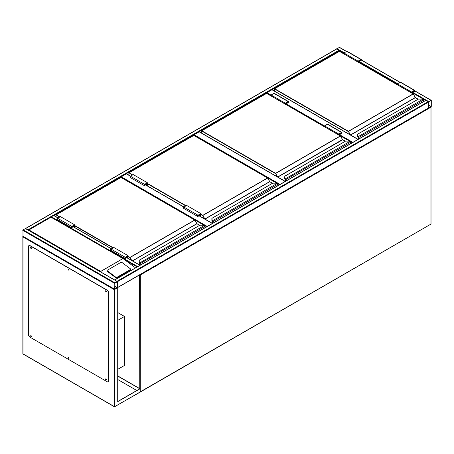 <?xml version="1.0" encoding="UTF-8"?>
<svg xmlns="http://www.w3.org/2000/svg" width="454" height="454" viewBox="0 0 454 454"><rect width="100%" height="100%" fill="white"/><g stroke="black" fill="none" stroke-linecap="round" stroke-linejoin="round"><path stroke-width="0.68" d="M117.711 369.357L124.498 365.442L124.498 316.461L117.711 312.545M117.711 320.382L124.498 316.461M271.112 95.822L266.589 93.337M266.589 93.212L266.873 92.724L271.112 95.17M357.945 139.429L271.957 89.784L266.873 92.724M271.957 89.784L272.241 89.949M276.963 183.28L193.773 135.377M193.773 135.252L194.057 134.759L280.044 184.403M285.135 181.464L199.147 131.819L194.057 134.759M199.147 131.819L199.431 131.983M204.152 225.315L120.963 177.412M120.963 177.287L121.246 176.799L207.228 226.444M147.402 185.885L147.402 182.758L133.26 174.597L130.434 176.226L126.337 173.859L121.246 176.799M336.596 48.901L339.399 47.42M431.3 100.476L431.016 100.311L428.474 102.11L428.553 108.171L431.3 106.355L431.3 100.476M428.758 101.821L428.678 107.956L431.124 106.457L431.09 100.51L428.758 101.821M117.342 287.751L117.427 281.69L114.624 279.936M117.143 281.202L428.19 101.622L428.19 108.148M428.19 101.622L425.642 100.476M114.885 282.831L114.68 289.38L117.427 287.569L117.342 281.508L114.885 282.831L22.984 229.775L25.526 228.634M117.387 287.751L114.317 289.692L22.984 236.96L22.984 229.775M117.251 281.792L114.777 283.222L114.805 289.164L117.251 287.671L117.143 281.73M28.33 230.116L25.555 228.51M336.573 49.049L25.81 228.47M343.922 53.294L336.857 48.89M53.924 215.502L339.399 50.683L339.399 51.302M140.025 265.244L137.244 266.844M135.519 267.843L123.55 258.967L50.979 217.069L51.262 216.711L137.505 266.509M53.805 215.571L51.262 216.711M106.202 290.957L106.117 291.428L106.332 291.184M106.338 291.377L106.037 290.861M68.736 269.324L68.65 269.795L68.866 269.557M68.872 269.744L68.571 269.228M31.269 247.697L31.184 248.168L31.4 247.924M31.405 248.111L31.105 247.595M31.269 335.852L31.184 336.323L31.4 336.079M31.405 336.272L31.105 335.756M68.736 357.485L68.65 357.956L68.866 357.712M68.872 357.905L68.571 357.389M106.202 379.118L106.117 379.589L106.332 379.345M106.338 379.533L106.037 379.016M117.711 287.728L117.711 401.682L140.048 388.789L117.711 375.889M117.711 401.518L139.764 388.789L117.711 376.054M140.048 388.789L140.048 392.052L139.486 392.375L140.246 392.069L430.733 224.225M28.494 247.975L28.494 332.873M108.659 379.152L108.659 294.26M136.796 390.502L117.711 379.482M28.664 332.64L28.494 248.469L28.778 332.873L28.358 332.788M108.943 379.152L108.659 378.988M22.984 236.307L22.984 353.848L114.317 406.58L114.317 289.692M105.754 378.852A0.602 0.346 -120 0 0 106.338 379.862M105.975 378.908A0.602 0.346 -120 0 0 105.975 379.89A0.602 0.346 -120 0 0 105.975 378.908M68.287 357.224A0.602 0.346 -120 0 0 68.872 358.234M68.509 357.275A0.602 0.346 -120 0 0 68.509 358.257A0.602 0.346 -120 0 0 68.509 357.275M30.821 335.591A0.602 0.346 -120 0 0 31.405 336.601M31.042 335.648A0.602 0.346 -120 0 0 31.042 336.624A0.602 0.346 -120 0 0 31.042 335.648M30.821 247.43A0.602 0.346 -120 0 0 31.405 248.44M31.042 247.487A0.602 0.346 -120 0 0 31.042 248.469A0.602 0.346 -120 0 0 31.042 247.487M68.287 269.063A0.602 0.346 -120 0 0 68.872 270.073M68.509 269.12A0.602 0.346 -120 0 0 68.509 270.096A0.602 0.346 -120 0 0 68.509 269.12M105.754 290.696A0.602 0.346 -120 0 0 106.338 291.706M105.975 290.753A0.602 0.346 -120 0 0 105.975 291.729A0.602 0.346 -120 0 0 105.975 290.753M28.494 332.708L28.494 334.666A1.998 1.152 -120 0 0 29.913 337.118L107.104 381.683A1.998 1.152 -120 0 0 108.109 381.786A1.998 1.152 -120 0 0 108.517 380.866L108.517 292.711A1.998 1.152 -120 0 0 107.104 290.259L29.913 245.693A1.998 1.152 -120 0 0 28.908 245.591A1.998 1.152 -120 0 0 28.494 246.511L28.494 248.469M107.104 290.259L107.246 290.18A1.998 1.152 60 0 1 108.659 292.626L108.517 294.669M108.659 378.829L108.239 378.744M108.517 380.866L108.517 378.908M28.982 245.557A1.998 1.152 60 0 1 29.05 245.512A1.998 1.152 60 0 1 30.055 245.608L29.913 245.693M107.246 290.18L30.055 245.608M108.659 380.787A1.998 1.152 60 0 1 108.245 381.701A1.998 1.152 60 0 1 108.177 381.74M108.659 294.555L108.943 294.425M108.943 378.664L108.625 378.806M130.695 269.228A0.602 0.392 -172 0 0 130.525 268.899L121.859 262.395A0.602 0.392 8 0 0 121.014 262.321L107.297 270.243A0.602 0.392 8 0 0 107.127 270.471L107.053 270.964A0.602 0.392 8 0 0 107.223 271.293L115.895 277.803A0.602 0.392 8 0 0 116.74 277.871L130.451 269.954A0.602 0.392 -172 0 0 130.627 269.721L130.695 269.228A0.602 0.392 -172 0 1 130.519 269.46L130.451 269.954M123.55 258.967L50.979 217.205L28.92 229.94L100.726 271.39L101.702 272.474M107.127 270.471A0.602 0.392 8 0 0 107.297 270.8L115.963 277.309A0.602 0.392 8 0 0 116.809 277.377L130.519 269.46M28.92 229.94L28.358 230.263L28.92 229.94M423.383 101.645L423.383 100.306A0.8 0.46 -120 0 0 423.032 99.5L422.805 99.33A1.799 1.039 0 0 0 421.704 99.114L418.378 99.08L357.695 134.146L357.695 136.069A1.799 1.039 0 0 0 358.075 136.705L358.081 137.085L358.075 136.705L422.805 99.33L423.122 99.54A0.602 0.346 60 0 1 423.383 100.141L423.122 99.54M357.695 134.492L357.695 134.146L357.695 134.492M357.917 136.955L357.917 136.955A1.998 1.152 0 0 1 357.497 136.251L357.695 134.146M357.497 136.251L358.036 137.057M418.083 99.21L415.37 97.644L413.305 93.967L348.235 131.535L274.505 88.967L274.505 91.118M358.348 139.196L358.348 137.693A0.602 0.346 -120 0 0 358.081 137.085L358.081 137.102A0.579 0.335 60 0 1 358.331 137.681L358.132 137.159M423.032 99.5L421.704 99.08L418.265 99.108L357.497 134.305M358.064 62.045L358.064 61.131L360.89 59.502A0.698 0.403 -60 0 1 361.242 59.463A0.698 0.403 -60 0 1 361.35 60.024A0.698 0.403 -60 0 1 360.89 60.643L359.052 61.704L359.052 62.618M358.064 61.131L343.922 52.97L346.754 51.336A0.698 0.403 -60 0 1 347.1 51.302L361.242 59.463M343.922 53.884L343.922 52.97M358.274 62.164L358.274 61.256L361.089 59.724L360.89 60.399L358.842 61.579L358.274 61.256M358.842 61.579L358.842 62.493M411.716 93.025L411.716 92.111L412.283 92.434L412.283 93.348M411.716 92.111L414.536 90.579L414.332 91.254L412.283 92.434M411.506 92.9L411.506 91.986L414.332 90.357A0.698 0.403 -60 0 1 414.684 90.318A0.698 0.403 -60 0 1 414.791 90.879A0.698 0.403 -60 0 1 414.332 91.498L412.499 92.559L412.499 93.473M397.369 84.739L397.369 83.825L411.506 91.986M397.369 83.825L400.195 82.191A0.698 0.403 -60 0 1 400.547 82.157L414.684 90.318M350.567 143.685L350.567 142.346A0.8 0.46 -120 0 0 350.221 141.535L349.994 141.37A1.799 1.039 0 0 0 348.893 141.154L345.562 141.115L284.885 176.186L284.885 178.11A1.799 1.039 0 0 0 285.26 178.745L285.316 179.199M284.885 176.527L284.885 176.186L284.885 176.527M350.221 141.535L348.893 141.115L345.454 141.143L284.783 176.169L284.686 178.269L285.101 178.995A1.998 1.152 180 0 1 284.686 178.269L284.686 178.286A1.998 1.152 0 0 0 285.101 178.995L349.994 141.37L350.306 141.574A0.602 0.346 60 0 1 350.567 142.181L350.306 141.574M285.532 181.237L285.532 179.727A0.602 0.346 -120 0 0 285.271 179.126A0.579 0.335 60 0 1 285.521 179.722L285.521 181.242L285.226 179.097M342.583 139.673L340.489 136.007L275.425 173.576L201.689 131.007L201.689 133.158M285.248 104.08L285.248 103.172L288.08 101.537A0.698 0.403 -60 0 1 288.426 101.503A0.698 0.403 -60 0 1 288.534 102.065A0.698 0.403 -60 0 1 288.08 102.683L286.241 103.739L286.241 104.653M285.248 103.172L271.112 95.005L273.938 93.376A0.698 0.403 -60 0 1 274.29 93.342L288.426 101.503M271.112 95.919L271.112 95.005M285.464 104.204L285.464 103.291L288.279 101.764L288.08 102.434L286.026 103.62L285.464 103.291M286.026 103.62L286.026 104.533M338.905 135.059L338.905 134.146L339.473 134.475L339.473 135.388M338.905 134.146L341.72 132.619L341.522 133.289L339.473 134.475M338.695 134.94L338.695 134.026L341.522 132.392A0.698 0.403 -60 0 1 341.873 132.358A0.698 0.403 -60 0 1 341.976 132.92A0.698 0.403 -60 0 1 341.522 133.538L339.683 134.6L339.683 135.508M324.553 126.774L324.553 125.86L338.695 134.026M324.553 125.86L327.385 124.231A0.698 0.403 -60 0 1 327.731 124.197L341.873 132.358M277.757 185.726L277.757 184.381A0.8 0.46 -120 0 0 277.405 183.575L277.178 183.41A1.799 1.039 0 0 0 276.083 183.189L272.752 183.155L212.069 218.221L212.069 220.145A1.799 1.039 0 0 0 212.449 220.78L212.455 221.16L212.449 220.78L277.178 183.41L277.496 183.615A0.602 0.346 60 0 1 277.757 184.216L277.496 183.615M212.069 218.567L212.069 218.221L212.069 218.567M212.29 221.013A1.998 1.152 180 0 1 211.87 220.309L211.87 218.402M212.29 221.03L211.87 220.326A1.998 1.152 0 0 0 212.29 221.03L212.506 221.234M277.405 183.575L276.083 183.155L272.638 183.183L212.069 218.221M212.722 223.272L212.722 221.768A0.602 0.346 -120 0 0 212.455 221.16L212.455 221.177A0.579 0.335 60 0 1 212.705 221.756L212.705 223.283L212.415 221.138M269.767 181.708L267.678 178.042L202.609 215.61L200.844 214.594M199.499 214.634L200.066 214.958L200.066 216.291M200.634 216.62L200.634 213.982L198.018 215.491L197.819 216.161L200.066 214.958M200.844 216.74L200.844 213.613L198.018 215.247A0.698 0.403 120 0 0 197.558 215.86A0.698 0.403 120 0 0 197.666 216.422A0.698 0.403 120 0 0 198.018 216.388L199.856 215.327L199.856 216.172M197.666 216.422L183.529 208.261A0.698 0.403 120 0 1 183.422 207.699A0.698 0.403 120 0 1 183.876 207.081L186.708 205.452L200.844 213.613M147.402 182.758L144.571 184.392A0.698 0.403 120 0 0 144.117 185.005A0.698 0.403 120 0 0 144.224 185.567A0.698 0.403 120 0 0 144.571 185.533L146.409 184.472L146.409 185.317M144.571 184.392L130.434 176.226A0.698 0.403 120 0 0 129.98 176.844A0.698 0.403 120 0 0 130.082 177.406L144.224 185.567M147.187 185.765L147.187 183.127L144.571 184.636L144.372 185.306L146.625 184.103L146.057 183.779M146.625 184.103L146.625 185.436M204.941 227.76L204.941 226.421A0.8 0.46 -120 0 0 204.595 225.615L204.368 225.445A1.799 1.039 0 0 0 203.267 225.229L199.936 225.19L139.259 260.261L139.259 262.185A1.799 1.039 0 0 0 139.633 262.821L139.69 263.275M139.259 260.602L139.259 260.261L139.259 260.602M204.595 225.615L203.267 225.19L199.828 225.224L139.157 260.25L139.06 262.35L139.474 263.07A1.998 1.152 180 0 1 139.06 262.35L139.06 262.361A1.998 1.152 0 0 0 139.474 263.07L204.368 225.445L204.68 225.649A0.602 0.346 60 0 1 204.941 226.257L204.68 225.649M139.906 265.147L139.906 263.802A0.602 0.346 -120 0 0 139.645 263.201A0.579 0.335 60 0 1 139.894 263.797L139.894 265.142L139.599 263.172M196.957 223.748L194.862 220.082L129.799 257.651L128.034 256.629M126.689 256.669L127.256 256.998L127.256 257.844M127.818 258.167L127.818 256.016L125.202 257.526L125.003 258.201L127.256 256.998M128.034 258.292L128.034 255.653L125.202 257.282A0.698 0.403 120 0 0 124.748 257.9A0.698 0.403 120 0 0 124.856 258.462A0.698 0.403 120 0 0 125.202 258.428L127.041 257.367L127.041 257.719M124.856 258.462L110.714 250.296A0.698 0.403 120 0 1 110.606 249.734A0.698 0.403 120 0 1 111.065 249.121L113.892 247.487L128.034 255.653M74.587 227.437L74.587 224.792L71.76 226.427A0.698 0.403 120 0 0 71.301 227.045A0.698 0.403 120 0 0 71.409 227.607A0.698 0.403 120 0 0 71.76 227.573L73.599 226.512L73.599 226.864M74.587 224.792L60.45 216.632L57.624 218.266A0.698 0.403 120 0 0 57.164 218.879A0.698 0.403 120 0 0 57.272 219.441L71.409 227.607M74.377 227.312L74.377 225.161L71.76 226.671L71.562 227.346L73.809 226.143L73.247 225.814M73.809 226.143L73.809 226.989M139.764 388.624L139.599 274.903M140.048 391.955L431.016 224.06L431.016 107.172L140.331 274.993L140.246 392.069A0.397 0.397 0 0 1 140.036 392.125M430.937 106.894L430.937 224.248A0.397 0.397 0 0 0 431.135 223.901L431.016 223.737M139.821 274.772L140.331 274.993L140.15 274.585M352.293 142.692L350.363 141.58M349.773 141.239L339.683 135.411M324.553 126.677L286.241 104.556M286.241 103.904L324.553 126.025M339.683 134.759L352.854 142.363M279.477 184.733L277.553 183.62M206.666 226.767L204.737 225.655M212.319 223.504L199.005 215.815M198.018 215.247L145.564 184.96M431.016 100.311L414.774 90.936M399.912 82.356L361.333 60.081M346.47 51.501L339.115 47.256M428.758 101.622L412.777 92.395M397.653 83.661L359.335 61.54M344.206 52.806L336.857 48.561M425.529 100.408L412.499 92.883M397.369 84.149L359.052 62.028M431.124 106.457L428.65 105.027M431.016 106.639L428.65 105.271M117.427 281.69L428.474 102.11M114.885 279.891L425.926 100.311M117.427 287.569L428.474 107.984M22.7 230.263L114.601 283.324M25.242 228.47L117.143 281.525M22.7 236.142L114.601 289.198M114.777 286.485L117.143 287.853M114.777 286.241L117.251 287.671M339.115 50.195L28.074 229.775M124.969 259.921L137.102 266.929M53.521 215.406L58.044 218.022M73.173 226.756L111.491 248.877M126.615 257.611L139.764 265.198M114.885 289.363L114.885 406.58L140.048 392.052M114.885 406.58L114.402 406.761A0.397 0.397 0 0 0 114.8 406.761L114.885 406.58M22.984 353.524L23.063 354.035L114.402 406.761L139.883 392.284M22.865 236.562L22.865 353.689A0.397 0.397 0 0 0 23.063 354.035L23.268 354.012M108.801 294.504L108.801 378.744M100.726 271.39L122.779 258.661M122.864 258.661L100.726 271.447M115.963 277.309L115.895 277.803M107.297 270.8L107.223 271.293M116.809 277.377L116.74 277.871M415.308 97.514L350.516 134.923L348.377 131.291L413.129 93.904L339.399 51.336L274.647 88.723L348.377 131.291L350.096 134.759M415.512 97.729L413.231 93.893L339.501 51.325L274.545 88.712L274.449 91.084M415.37 97.644L350.613 135.031L358.087 139.344M358.28 136.887A0.8 0.46 60 0 1 358.626 137.693L358.626 139.032M423.44 101.611L423.44 100.226L358.348 137.693M358.331 137.681L358.331 139.202M357.917 136.938A1.998 1.152 180 0 1 357.497 136.234L357.695 136.069M339.257 51.421L339.541 51.421M413.271 93.984L415.467 97.633L418.14 99.176M358.274 139.236L358.314 137.534M360.89 59.502L346.754 51.336M360.89 60.399L360.323 60.07M413.77 90.925L414.332 91.254M400.195 82.191L414.332 90.357M342.498 139.554L277.7 176.964L275.561 173.326L340.318 135.945L266.589 93.376L201.831 130.758L275.561 173.326L277.286 176.799M345.273 141.251L342.554 139.684L340.415 135.933L266.685 93.365L201.735 130.752L201.633 133.124M342.696 139.764L277.803 177.071L285.277 181.384M285.464 178.921A0.8 0.46 60 0 1 285.816 179.727L285.816 181.072M350.63 143.651L350.63 142.261L285.532 179.727M266.447 93.456L266.731 93.456M340.46 136.024L342.526 139.537L345.329 141.217M285.458 181.277L285.498 179.568M288.08 101.537L273.938 93.376M288.08 102.434L287.513 102.11M340.954 132.965L341.522 133.289M327.385 124.231L341.522 132.392M200.844 214.265L202.751 215.366L267.502 177.979L193.773 135.411L129.021 172.798L132.699 174.921M147.402 183.41L186.14 205.776M204.47 218.834L202.751 215.366L204.89 219.004L269.642 181.617L267.605 177.968L193.875 135.405L128.919 172.787L128.879 175.193M272.457 183.291L269.744 181.719L204.987 219.106L212.461 223.419M212.654 220.962A0.8 0.46 60 0 1 213.005 221.768L213.005 223.107M277.814 185.692L277.814 184.301L212.722 221.768M185.856 205.94L147.402 183.734M132.415 175.085L128.919 172.787L128.822 175.159M193.631 135.496L193.915 135.496M267.644 178.064L269.886 181.804M212.648 223.317L212.688 221.609M269.682 181.594L272.514 183.257M197.734 215.979L198.018 216.144M128.034 256.306L129.94 257.407L194.692 220.02L120.963 177.452L56.205 214.838L59.883 216.961M74.587 225.451L113.33 247.816M132.432 260.834L196.832 223.652L194.794 220.008L121.059 177.44L56.109 214.827L56.069 216.74M131.234 260.142L129.94 257.407L131.717 260.42M199.647 225.326L196.928 223.76L132.574 260.914M139.838 262.997A0.8 0.46 60 0 1 140.19 263.802L140.19 265.147M205.004 227.726L205.004 226.336L139.906 263.802M113.046 247.975L74.587 225.774M59.599 217.12L56.109 214.827L56.007 216.706M120.821 177.531L121.105 177.531M194.834 220.099L197.07 223.839M139.832 265.108L139.877 263.643M196.871 223.629L199.703 225.292M124.918 258.02L125.202 258.178M111.065 249.121L125.202 257.282M71.76 226.427L57.624 218.266M71.76 227.323L71.477 227.165M358.064 139.361L272.162 89.761M285.248 181.396L199.346 131.802M212.438 223.436L199.124 215.746M183.995 207.013L145.677 184.892M130.553 176.158L126.535 173.842M431.215 100.294L414.808 90.817M400.031 82.287L361.361 59.962M346.589 51.433L339.32 47.239M114.68 279.874L425.727 100.294M117.404 287.717L428.389 108.171M25.447 228.447L117.342 281.508M22.785 236.324L114.68 289.38M336.658 48.867L25.611 228.447M53.72 215.389L58.163 217.954M73.293 226.688L111.605 248.809M126.734 257.543L139.968 265.181M28.664 332.708L28.664 248.565M50.979 217.069L28.523 230.036"/></g></svg>
